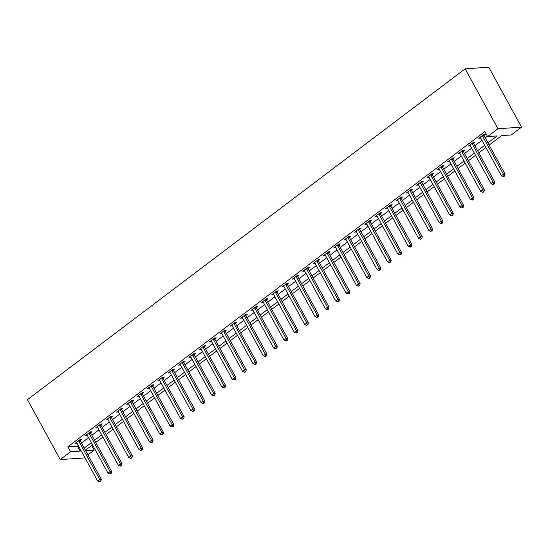 <?xml version="1.0" encoding="UTF-8"?>
<svg xmlns="http://www.w3.org/2000/svg" width="549" height="549" viewBox="0 0 549 549"><rect width="100%" height="100%" fill="white"/><g stroke="black" fill="none" stroke-linecap="round" stroke-linejoin="round"><path stroke-width="0.82" d="M91.649 445.507L94.202 450.153L87.943 454.881M84.704 457.331L83.846 457.983L60.26 459.588L27.45 399.658L465.154 68.824L488.74 67.211L521.55 127.142L511.194 134.965L501.635 135.617L489.145 145.06M487.958 142.884L497.174 135.919L487.608 136.571L484.877 131.582L67.877 446.769L77.436 446.117L78.233 445.514M81.478 443.064L88.588 437.69M91.827 435.24L98.944 429.867M102.183 427.417L109.292 422.044M112.531 419.594L119.648 414.214M122.887 411.764L129.996 406.39M133.235 403.94L140.352 398.567M143.591 396.117L150.701 390.744M153.946 388.294L161.056 382.914M164.295 380.464L171.412 375.091M174.651 372.641L181.76 367.267M184.999 364.817L192.116 359.444M195.355 356.994L202.464 351.614M205.703 349.164L212.82 343.791M216.059 341.341L223.168 335.967M226.408 333.518L233.524 328.144M236.763 325.694L243.873 320.314M247.119 317.864L254.228 312.491M257.467 310.041L264.584 304.668M267.823 302.218L274.932 296.844M278.171 294.394L285.288 289.014M288.527 286.564L295.637 281.191M298.876 278.741L305.992 273.368M309.231 270.918L316.341 265.544M319.587 263.095L326.696 257.714M329.935 255.264L337.052 249.891M340.291 247.441L347.4 242.068M350.639 239.618L357.756 234.238M360.995 231.795L368.104 226.414M371.344 223.965L378.46 218.591M381.699 216.141L388.809 210.768M392.048 208.318L399.164 202.938M402.403 200.495L409.513 195.115M412.759 192.665L419.868 187.291M423.107 184.841L430.224 179.468M433.463 177.018L440.572 171.638M443.812 169.195L450.928 163.815M454.167 161.365L461.277 155.991M464.516 153.542L471.632 148.168M474.871 145.718L481.981 140.338M485.227 137.895L487.423 136.227M484.012 135.411L485.357 134.395L483.765 134.505L478.797 138.259L480.67 137.936M473.657 143.234L475.002 142.218L473.41 142.328L468.441 146.082L470.315 145.766M463.308 151.064L464.653 150.042L463.061 150.152L458.092 153.905L459.966 153.59M452.952 158.887L454.298 157.872L452.705 157.975L447.737 161.735L449.61 161.413M442.597 166.711L443.949 165.695L442.357 165.805L437.381 169.559L439.255 169.236M432.248 174.534L433.593 173.518L432.001 173.628L427.033 177.382L428.906 177.066M421.893 182.364L423.245 181.342L421.646 181.451L416.677 185.205L418.551 184.889M411.544 190.187L412.889 189.172L411.297 189.275L406.329 193.035L408.202 192.713M401.189 198.011L402.534 196.995L400.942 197.105L395.973 200.859L397.847 200.536M390.84 205.834L392.185 204.818L390.593 204.928L385.624 208.682L387.498 208.366M380.484 213.664L381.829 212.641L380.237 212.751L375.269 216.505L377.142 216.189M370.129 221.487L371.481 220.472L369.889 220.574L364.913 224.335L366.794 224.013M359.78 229.31L361.125 228.295L359.533 228.405L354.565 232.158L356.438 231.836M349.425 237.134L350.777 236.118L349.178 236.228L344.209 239.982L346.083 239.666M339.076 244.964L340.421 243.941L338.829 244.051L333.861 247.805L335.734 247.489M328.721 252.787L330.073 251.771L328.474 251.874L323.505 255.635L325.379 255.312M318.372 260.61L319.717 259.595L318.125 259.704L313.156 263.458L315.03 263.136M308.016 268.434L309.362 267.418L307.769 267.528L302.801 271.281L304.674 270.966M297.668 276.264L299.013 275.241L297.421 275.351L292.452 279.105L294.326 278.789M287.312 284.087L288.657 283.071L287.065 283.174L282.097 286.935L283.97 286.612M276.957 291.91L278.309 290.895L276.717 291.004L271.741 294.758L273.615 294.436M266.608 299.733L267.953 298.718L266.361 298.828L261.393 302.581L263.266 302.266M256.253 307.564L257.605 306.541L256.006 306.651L251.037 310.405L252.911 310.089M245.904 315.387L247.249 314.371L245.657 314.474L240.688 318.235L242.562 317.912M235.548 323.21L236.893 322.194L235.301 322.304L230.333 326.058L232.206 325.735M225.2 331.033L226.545 330.018L224.953 330.127L219.984 333.881L221.858 333.566M214.844 338.863L216.189 337.841L214.597 337.951L209.629 341.704L211.502 341.389M204.489 346.687L205.841 345.671L204.249 345.774L199.273 349.535L201.154 349.212M194.14 354.51L195.485 353.494L193.893 353.604L188.925 357.358L190.798 357.035M183.785 362.333L185.137 361.317L183.538 361.427L178.569 365.181L180.443 364.865M173.436 370.163L174.781 369.141L173.189 369.251L168.22 373.011L170.094 372.689M163.08 377.986L164.432 376.971L162.833 377.074L157.865 380.834L159.738 380.512M152.732 385.81L154.077 384.794L152.485 384.904L147.516 388.658L149.39 388.335M142.376 393.64L143.721 392.617L142.129 392.727L137.161 396.481L139.034 396.165M132.028 401.463L133.373 400.441L131.781 400.55L126.812 404.311L128.686 403.989M121.672 409.286L123.017 408.271L121.425 408.374L116.457 412.134L118.33 411.812M111.317 417.11L112.669 416.094L111.076 416.204L106.101 419.958L107.975 419.635M100.968 424.94L102.313 423.917L100.721 424.027L95.752 427.781L97.626 427.465M90.612 432.763L91.964 431.74L90.365 431.85L85.397 435.611L87.27 435.288M80.264 440.586L81.609 439.571L80.017 439.674L75.048 443.434L76.922 443.112M60.26 459.588L70.608 451.765L80.175 451.113L80.971 450.509M67.877 446.769L70.608 451.765M487.608 136.571L497.964 128.747L465.154 68.824M85.671 450.736L94.202 450.153M485.906 147.503L478.797 152.883M475.551 155.333L468.441 160.706M465.202 163.156L458.086 168.529M454.846 170.979L447.737 176.359M444.498 178.802L437.381 184.183M434.142 186.633L427.033 192.006M423.794 194.456L416.677 199.829M413.438 202.279L406.329 207.659M403.083 210.102L395.973 215.483M392.734 217.932L385.618 223.306M382.379 225.756L375.269 231.129M372.03 233.579L364.913 238.959M361.674 241.409L354.565 246.782M351.326 249.232L344.209 254.606M340.97 257.056L333.861 262.429M330.622 264.879L323.505 270.259M320.266 272.709L313.156 278.082M309.911 280.532L302.801 285.905M299.562 288.355L292.445 293.729M289.206 296.179L282.097 301.559M278.858 304.009L271.741 309.382M268.502 311.832L261.393 317.205M258.154 319.655L251.037 325.029M247.798 327.478L240.688 332.859M237.442 335.309L230.333 340.682M227.094 343.132L219.977 348.505M216.738 350.955L209.629 356.328M206.39 358.778L199.273 364.159M196.034 366.608L188.925 371.982M185.686 374.432L178.569 379.805M175.33 382.255L168.22 387.628M164.981 390.078L157.865 395.458M154.626 397.908L147.516 403.282M144.27 405.732L137.161 411.105M133.922 413.555L126.805 418.928M123.566 421.378L116.457 426.758M113.218 429.208L106.101 434.582M102.862 437.031L95.752 442.405M92.513 444.855L85.397 450.228M521.55 127.142L497.964 128.747M84.21 448.059L91.319 442.686M94.565 440.236L101.675 434.856M104.914 432.413L112.03 427.033M115.269 424.583L122.379 419.21M125.618 416.76L132.734 411.386M135.974 408.936L143.083 403.556M146.322 401.113L153.439 395.733M156.678 393.283L163.787 387.91M167.026 385.46L174.143 380.086M177.382 377.637L184.498 372.256M187.737 369.813L194.847 364.433M198.086 361.983L205.202 356.61M208.442 354.16L215.551 348.787M218.79 346.337L225.907 340.956M229.146 338.513L236.255 333.133M239.494 330.683L246.611 325.31M249.85 322.86L256.959 317.487M260.205 315.037L267.315 309.657M270.554 307.214L277.67 301.833M280.91 299.383L288.019 294.01M291.258 291.56L298.375 286.187M301.614 283.737L308.723 278.357M311.962 275.914L319.079 270.533M322.318 268.084L329.427 262.71M332.667 260.26L339.783 254.887M343.022 252.437L350.138 247.057M353.378 244.614L360.487 239.234M363.726 236.784L370.843 231.41M374.082 228.96L381.191 223.587M384.43 221.137L391.547 215.757M394.786 213.314L401.895 207.934M405.135 205.484L412.251 200.111M415.49 197.661L422.6 192.287M425.846 189.837L432.955 184.457M436.194 182.014L443.311 176.634M446.55 174.184L453.659 168.811M456.898 166.361L464.015 160.987M467.254 158.537L474.363 153.157M477.603 150.714L484.719 145.334M77.436 446.117L80.175 451.113M479.963 137.374L480.389 138.149M469.608 145.197L470.033 145.972M459.259 153.027L459.685 153.802M448.904 160.85L449.329 161.626M438.555 168.673L438.98 169.449M428.199 176.497L428.625 177.272M417.851 184.327L418.276 185.102M407.495 192.15L407.921 192.925M397.147 199.973L397.565 200.749M386.791 207.797L387.217 208.572M376.436 215.627L376.861 216.402M366.087 223.45L366.512 224.225M355.731 231.273L356.157 232.049M345.383 239.096L345.808 239.872M335.027 246.926L335.453 247.702M324.679 254.75L325.097 255.525M314.323 262.573L314.749 263.348M303.968 270.396L304.393 271.172M293.619 278.226L294.044 279.002M283.263 286.05L283.689 286.825M272.915 293.873L273.34 294.648M262.559 301.696L262.985 302.472M252.211 309.526L252.636 310.302M241.855 317.349L242.281 318.125M231.506 325.173L231.925 325.948M221.151 332.996L221.576 333.771M210.795 340.826L211.221 341.602M200.447 348.649L200.872 349.425M190.091 356.473L190.517 357.248M179.743 364.296L180.168 365.071M169.387 372.126L169.813 372.901M159.038 379.949L159.457 380.725M148.683 387.772L149.108 388.548M138.327 395.596L138.753 396.371M127.979 403.426L128.404 404.201M117.623 411.249L118.049 412.024M107.275 419.072L107.7 419.848M96.919 426.896L97.345 427.671M86.57 434.726L86.996 435.501M76.215 442.549L76.64 443.324M482.413 135.521L482.441 135.678A1.18 0.988 -93.9 0 0 482.585 136.097L503.474 174.253L501.409 175.817L480.519 137.662A1.18 0.988 -93.9 0 0 480.251 137.332L480.142 137.243M483.854 134.498L484.04 135.569A1.18 0.988 -93.9 0 0 484.184 135.987L505.066 174.143L503.474 174.253L504.044 175.989L503.213 176.613L503.852 176.565L504.682 175.941L504.044 175.989M504.682 175.941L505.066 174.143M501.409 175.817L503.213 176.613M472.065 143.344L472.092 143.502A1.18 0.988 -93.9 0 0 472.236 143.92L493.126 182.076L491.053 183.641L470.164 145.485A1.18 0.988 -93.9 0 0 469.903 145.162L469.786 145.066M473.499 142.321L473.684 143.399A1.18 0.988 -93.9 0 0 473.828 143.811L494.718 181.966L493.126 182.076L493.688 183.812L492.865 184.437L493.503 184.395L494.326 183.764L493.688 183.812M494.326 183.764L494.718 181.966M491.053 183.641L492.865 184.437M461.709 151.174L461.736 151.332A1.18 0.988 -93.9 0 0 461.881 151.75L482.77 189.899L480.698 191.464L459.815 153.315A1.18 0.988 -93.9 0 0 459.547 152.986L459.438 152.89M463.15 150.145L463.329 151.222A1.18 0.988 -93.9 0 0 463.48 151.641L484.362 189.789L482.77 189.899L483.34 191.635L482.509 192.26L483.147 192.219L483.978 191.594L483.34 191.635M483.978 191.594L484.362 189.789M480.698 191.464L482.509 192.26M451.36 158.997L451.388 159.155A1.18 0.988 -93.9 0 0 451.532 159.574L472.421 197.722L470.349 199.294L449.459 161.138A1.18 0.988 -93.9 0 0 449.199 160.809L449.082 160.713M452.795 157.968L452.98 159.045A1.18 0.988 -93.9 0 0 453.124 159.464L474.013 197.619L472.421 197.722L472.984 199.459L472.161 200.09L473.622 199.417L472.984 199.459M473.622 199.417L474.013 197.619M470.349 199.294L472.161 200.09M441.005 166.821L441.032 166.978A1.18 0.988 -93.9 0 0 441.176 167.397L462.066 205.552L459.993 207.117L439.104 168.962A1.18 0.988 -93.9 0 0 438.843 168.632L438.733 168.543M442.446 165.798L442.624 166.869A1.18 0.988 -93.9 0 0 442.769 167.287L463.658 205.443L462.066 205.552L462.635 207.289L461.805 207.913L463.274 207.241L462.635 207.289M463.274 207.241L463.658 205.443M459.993 207.117L461.805 207.913M430.656 174.644L430.684 174.802A1.18 0.988 -93.9 0 0 430.828 175.22L451.71 213.376L449.645 214.94L428.755 176.785A1.18 0.988 -93.9 0 0 428.488 176.462L428.378 176.366M432.09 173.621L432.276 174.699A1.18 0.988 -93.9 0 0 432.42 175.11L453.309 213.266L451.71 213.376L452.28 215.112L451.45 215.736L452.918 215.071L452.28 215.112M452.918 215.071L453.309 213.266M449.645 214.94L451.45 215.736M420.301 182.474L420.328 182.632A1.18 0.988 -93.9 0 0 420.472 183.05L441.362 221.199L439.289 222.764L418.4 184.615A1.18 0.988 -93.9 0 0 418.139 184.286L418.029 184.189M421.742 181.445L421.92 182.522A1.18 0.988 -93.9 0 0 422.064 182.941L442.954 221.089L441.362 221.199L441.931 222.935L441.101 223.56L441.739 223.518L442.563 222.894L441.931 222.935M442.563 222.894L442.954 221.089M439.289 222.764L441.101 223.56M409.952 190.297L409.973 190.455A1.18 0.988 -93.9 0 0 410.117 190.874L431.006 229.022L428.941 230.594L408.051 192.438A1.18 0.988 -93.9 0 0 407.783 192.109L407.674 192.013M411.386 189.268L411.572 190.345A1.18 0.988 -93.9 0 0 411.716 190.764L432.605 228.919L431.006 229.022L431.576 230.758L430.745 231.39L432.214 230.717L431.576 230.758M432.214 230.717L432.605 228.919M428.941 230.594L430.745 231.39M399.597 198.12L399.624 198.278A1.18 0.988 -93.9 0 0 399.768 198.697L420.658 236.852L418.585 238.417L397.696 200.261A1.18 0.988 -93.9 0 0 397.435 199.932L397.318 199.843M401.031 197.098L401.216 198.168A1.18 0.988 -93.9 0 0 401.36 198.587L422.25 236.743L420.658 236.852L421.22 238.589L420.397 239.213L421.858 238.541L421.22 238.589M421.858 238.541L422.25 236.743M418.585 238.417L420.397 239.213M389.241 205.944L389.268 206.101A1.18 0.988 -93.9 0 0 389.413 206.52L410.302 244.676L408.23 246.24L387.347 208.085A1.18 0.988 -93.9 0 0 387.079 207.762L386.97 207.666M390.682 204.921L390.867 205.999A1.18 0.988 -93.9 0 0 391.012 206.41L411.894 244.566L410.302 244.676L410.872 246.412L410.041 247.036L410.679 246.995L411.51 246.371L410.872 246.412M411.51 246.371L411.894 244.566M408.23 246.24L410.041 247.036M378.892 213.774L378.92 213.932A1.18 0.988 -93.9 0 0 379.064 214.35L399.953 252.499L397.881 254.063L376.991 215.915A1.18 0.988 -93.9 0 0 376.731 215.585L376.614 215.489M380.327 212.744L380.512 213.822A1.18 0.988 -93.9 0 0 380.656 214.24L401.545 252.389L399.953 252.499L400.516 254.235L399.693 254.86L400.331 254.818L401.154 254.194L400.516 254.235M401.154 254.194L401.545 252.389M397.881 254.063L399.693 254.86M368.537 221.597L368.564 221.755A1.18 0.988 -93.9 0 0 368.708 222.173L389.598 260.322L387.525 261.894L366.643 223.738A1.18 0.988 -93.9 0 0 366.375 223.409L366.265 223.313M369.978 220.574L370.156 221.645A1.18 0.988 -93.9 0 0 370.301 222.064L391.19 260.219L389.598 260.322L390.167 262.058L389.337 262.69L390.806 262.017L390.167 262.058M390.806 262.017L391.19 260.219M387.525 261.894L389.337 262.69M358.188 229.42L358.216 229.578A1.18 0.988 -93.9 0 0 358.36 229.997L379.242 268.152L377.177 269.717L356.287 231.561A1.18 0.988 -93.9 0 0 356.02 231.232L355.91 231.143M359.622 228.398L359.808 229.468A1.18 0.988 -93.9 0 0 359.952 229.887L380.841 268.042L379.242 268.152L379.812 269.888L378.988 270.513L380.45 269.84L379.812 269.888M380.45 269.84L380.841 268.042M377.177 269.717L378.988 270.513M347.833 237.243L347.86 237.401A1.18 0.988 -93.9 0 0 348.004 237.82L368.894 275.975L366.821 277.54L345.932 239.385A1.18 0.988 -93.9 0 0 345.671 239.062L345.561 238.966M349.274 236.221L349.452 237.298A1.18 0.988 -93.9 0 0 349.596 237.71L370.486 275.866L368.894 275.975L369.463 277.712L368.633 278.336L369.271 278.295L370.101 277.67L369.463 277.712M370.101 277.67L370.486 275.866M366.821 277.54L368.633 278.336M337.484 245.074L337.511 245.231A1.18 0.988 -93.9 0 0 337.656 245.65L358.538 283.799L356.473 285.363L335.583 247.215A1.18 0.988 -93.9 0 0 335.315 246.885L335.206 246.789M338.918 244.044L339.104 245.122A1.18 0.988 -93.9 0 0 339.248 245.54L360.137 283.689L358.538 283.799L359.108 285.535L358.277 286.159L359.746 285.494L359.108 285.535M359.746 285.494L360.137 283.689M356.473 285.363L358.277 286.159M327.129 252.897L327.156 253.055A1.18 0.988 -93.9 0 0 327.3 253.473L348.19 291.622L346.117 293.193L325.228 255.038A1.18 0.988 -93.9 0 0 324.967 254.709L324.857 254.612M328.563 251.874L328.748 252.945A1.18 0.988 -93.9 0 0 328.892 253.364L349.782 291.519L348.19 291.622L348.759 293.358L347.929 293.99L349.39 293.317L348.759 293.358M349.39 293.317L349.782 291.519M346.117 293.193L347.929 293.99M316.773 260.72L316.8 260.878A1.18 0.988 -93.9 0 0 316.945 261.297L337.834 299.452L335.768 301.017L314.879 262.861A1.18 0.988 -93.9 0 0 314.611 262.532L314.502 262.443M318.214 259.698L318.399 260.768A1.18 0.988 -93.9 0 0 318.544 261.187L339.426 299.342L337.834 299.452L338.404 301.188L337.573 301.813L339.042 301.14L338.404 301.188M339.042 301.14L339.426 299.342M335.768 301.017L337.573 301.813M306.424 268.543L306.452 268.701A1.18 0.988 -93.9 0 0 306.596 269.12L327.485 307.275L325.413 308.84L304.523 270.684A1.18 0.988 -93.9 0 0 304.263 270.362L304.146 270.266M307.859 267.521L308.044 268.598A1.18 0.988 -93.9 0 0 308.188 269.01L329.077 307.166L327.485 307.275L328.048 309.012L327.225 309.636L327.863 309.595L328.686 308.97L328.048 309.012M328.686 308.97L329.077 307.166M325.413 308.84L327.225 309.636M296.069 276.373L296.096 276.531A1.18 0.988 -93.9 0 0 296.24 276.95L317.13 315.099L315.057 316.663L294.175 278.515A1.18 0.988 -93.9 0 0 293.907 278.185L293.797 278.089M297.51 275.344L297.688 276.422A1.18 0.988 -93.9 0 0 297.839 276.84L318.722 314.989L317.13 315.099L317.699 316.835L316.869 317.459L318.338 316.794L317.699 316.835M318.338 316.794L318.722 314.989M315.057 316.663L316.869 317.459M285.72 284.197L285.748 284.355A1.18 0.988 -93.9 0 0 285.892 284.773L306.781 322.922L304.709 324.493L283.819 286.338A1.18 0.988 -93.9 0 0 283.558 286.008L283.442 285.912M287.154 283.174L287.34 284.245A1.18 0.988 -93.9 0 0 287.484 284.663L308.373 322.819L306.781 322.922L307.344 324.658L306.52 325.289L307.982 324.617L307.344 324.658M307.982 324.617L308.373 322.819M304.709 324.493L306.52 325.289M275.365 292.02L275.392 292.178A1.18 0.988 -93.9 0 0 275.536 292.596L296.426 330.752L294.353 332.317L273.464 294.161A1.18 0.988 -93.9 0 0 273.203 293.832L273.093 293.742M276.806 290.997L276.984 292.068A1.18 0.988 -93.9 0 0 277.128 292.487L298.018 330.642L296.426 330.752L296.995 332.488L296.165 333.113L297.633 332.44L296.995 332.488M297.633 332.44L298.018 330.642M294.353 332.317L296.165 333.113M265.016 299.843L265.043 300.001A1.18 0.988 -93.9 0 0 265.188 300.42L286.07 338.575L284.005 340.14L263.115 301.984A1.18 0.988 -93.9 0 0 262.847 301.662L262.738 301.566M266.45 298.821L266.636 299.898A1.18 0.988 -93.9 0 0 266.78 300.31L287.669 338.465L286.07 338.575L286.64 340.311L285.809 340.936L287.278 340.27L286.64 340.311M287.278 340.27L287.669 338.465M284.005 340.14L285.809 340.936M254.661 307.673L254.688 307.831A1.18 0.988 -93.9 0 0 254.832 308.25L275.722 346.398L273.649 347.963L252.76 309.814A1.18 0.988 -93.9 0 0 252.499 309.485L252.389 309.389M256.102 306.644L256.28 307.721A1.18 0.988 -93.9 0 0 256.424 308.14L277.314 346.289L275.722 346.398L276.291 348.135L275.461 348.759L276.099 348.718L276.922 348.093L276.291 348.135M276.922 348.093L277.314 346.289M273.649 347.963L275.461 348.759M244.312 315.497L244.332 315.654A1.18 0.988 -93.9 0 0 244.477 316.073L265.366 354.222L263.3 355.793L242.411 317.638A1.18 0.988 -93.9 0 0 242.143 317.308L242.034 317.212M245.746 314.474L245.931 315.545A1.18 0.988 -93.9 0 0 246.076 315.963L266.965 354.119L265.366 354.222L265.936 355.958L265.105 356.589L266.574 355.917L265.936 355.958M266.574 355.917L266.965 354.119M263.3 355.793L265.105 356.589M233.956 323.32L233.984 323.478A1.18 0.988 -93.9 0 0 234.128 323.896L255.017 362.052L252.945 363.616L232.055 325.461A1.18 0.988 -93.9 0 0 231.795 325.132L231.678 325.042M235.391 322.297L235.576 323.368A1.18 0.988 -93.9 0 0 235.72 323.786L256.609 361.942L255.017 362.052L255.58 363.788L254.757 364.412L255.395 364.371L256.218 363.74L255.58 363.788M256.218 363.74L256.609 361.942M252.945 363.616L254.757 364.412M223.601 331.143L223.628 331.301A1.18 0.988 -93.9 0 0 223.772 331.72L244.662 369.875L242.589 371.44L221.707 333.284A1.18 0.988 -93.9 0 0 221.439 332.962L221.329 332.866M225.042 330.121L225.227 331.198A1.18 0.988 -93.9 0 0 225.371 331.617L246.254 369.765L244.662 369.875L245.231 371.611L244.401 372.236L245.039 372.195L245.87 371.57L245.231 371.611M245.87 371.57L246.254 369.765M242.589 371.44L244.401 372.236M213.252 338.973L213.28 339.131A1.18 0.988 -93.9 0 0 213.424 339.55L234.313 377.698L232.241 379.263L211.351 341.114A1.18 0.988 -93.9 0 0 211.091 340.785L210.974 340.689M214.686 337.944L214.872 339.021A1.18 0.988 -93.9 0 0 215.016 339.44L235.905 377.588L234.313 377.698L234.876 379.434L234.052 380.059L235.514 379.393L234.876 379.434M235.514 379.393L235.905 377.588M232.241 379.263L234.052 380.059M202.897 346.796L202.924 346.954A1.18 0.988 -93.9 0 0 203.068 347.373L223.958 385.522L221.885 387.093L201.003 348.938A1.18 0.988 -93.9 0 0 200.735 348.608L200.625 348.512M204.338 345.774L204.516 346.844A1.18 0.988 -93.9 0 0 204.66 347.263L225.55 385.419L223.958 385.522L224.527 387.258L223.697 387.889L225.165 387.217L224.527 387.258M225.165 387.217L225.55 385.419M221.885 387.093L223.697 387.889M192.548 354.62L192.575 354.778A1.18 0.988 -93.9 0 0 192.72 355.196L213.602 393.352L211.537 394.916L190.647 356.761A1.18 0.988 -93.9 0 0 190.379 356.431L190.27 356.342M193.982 353.597L194.168 354.668A1.18 0.988 -93.9 0 0 194.312 355.086L215.201 393.242L213.602 393.352L214.172 395.088L213.348 395.712L213.98 395.671L214.81 395.04L214.172 395.088M214.81 395.04L215.201 393.242M211.537 394.916L213.348 395.712M182.193 362.443L182.22 362.601A1.18 0.988 -93.9 0 0 182.364 363.019L203.254 401.175L201.181 402.74L180.292 364.584A1.18 0.988 -93.9 0 0 180.031 364.261L179.921 364.165M183.634 361.42L183.812 362.498A1.18 0.988 -93.9 0 0 183.956 362.916L204.846 401.065L203.254 401.175L203.823 402.911L202.993 403.536L203.631 403.494L204.461 402.87L203.823 402.911M204.461 402.87L204.846 401.065M201.181 402.74L202.993 403.536M171.844 370.273L171.871 370.431A1.18 0.988 -93.9 0 0 172.015 370.849L192.898 408.998L190.832 410.563L169.943 372.414A1.18 0.988 -93.9 0 0 169.675 372.085L169.566 371.989M173.278 369.244L173.463 370.321A1.18 0.988 -93.9 0 0 173.608 370.74L194.497 408.888L192.898 408.998L193.468 410.734L192.637 411.359L193.275 411.318L194.106 410.693L193.468 410.734M194.106 410.693L194.497 408.888M190.832 410.563L192.637 411.359M161.488 378.096L161.516 378.254A1.18 0.988 -93.9 0 0 161.66 378.673L182.549 416.828L180.477 418.393L159.587 380.237A1.18 0.988 -93.9 0 0 159.327 379.908L159.217 379.812M162.923 377.074L163.108 378.144A1.18 0.988 -93.9 0 0 163.252 378.563L184.141 416.718L182.549 416.828L183.119 418.558L182.289 419.189L183.75 418.516L183.119 418.558M183.75 418.516L184.141 416.718M180.477 418.393L182.289 419.189M151.133 385.92L151.16 386.077A1.18 0.988 -93.9 0 0 151.304 386.496L172.194 424.651L170.128 426.216L149.239 388.061A1.18 0.988 -93.9 0 0 148.971 387.731L148.861 387.642M152.574 384.897L152.759 385.968A1.18 0.988 -93.9 0 0 152.903 386.386L173.786 424.542L172.194 424.651L172.763 426.388L171.933 427.012L172.571 426.971L173.402 426.34L172.763 426.388M173.402 426.34L173.786 424.542M170.128 426.216L171.933 427.012M140.784 393.743L140.812 393.901A1.18 0.988 -93.9 0 0 140.956 394.319L161.845 432.475L159.773 434.039L138.883 395.884A1.18 0.988 -93.9 0 0 138.623 395.561L138.506 395.465M142.218 392.72L142.404 393.798A1.18 0.988 -93.9 0 0 142.548 394.216L163.437 432.365L161.845 432.475L162.408 434.211L161.584 434.835L162.223 434.794L163.046 434.17L162.408 434.211M163.046 434.17L163.437 432.365M159.773 434.039L161.584 434.835M130.429 401.573L130.456 401.731A1.18 0.988 -93.9 0 0 130.6 402.149L151.49 440.298L149.417 441.863L128.535 403.714A1.18 0.988 -93.9 0 0 128.267 403.385L128.157 403.289M131.87 400.544L132.048 401.621A1.18 0.988 -93.9 0 0 132.199 402.04L153.082 440.188L151.49 440.298L152.059 442.034L151.229 442.659L151.867 442.618L152.697 441.993L152.059 442.034M152.697 441.993L153.082 440.188M149.417 441.863L151.229 442.659M120.08 409.396L120.107 409.554A1.18 0.988 -93.9 0 0 120.252 409.973L141.141 448.128L139.069 449.693L118.179 411.537A1.18 0.988 -93.9 0 0 117.918 411.208L117.802 411.112M121.514 408.374L121.7 409.444A1.18 0.988 -93.9 0 0 121.844 409.863L142.733 448.018L141.141 448.128L141.704 449.857L140.88 450.489L142.342 449.816L141.704 449.857M142.342 449.816L142.733 448.018M139.069 449.693L140.88 450.489M109.725 417.219L109.752 417.377A1.18 0.988 -93.9 0 0 109.896 417.796L130.786 455.951L128.713 457.516L107.824 419.361A1.18 0.988 -93.9 0 0 107.563 419.031L107.453 418.942M111.166 416.197L111.344 417.267A1.18 0.988 -93.9 0 0 111.488 417.686L132.378 455.842L130.786 455.951L131.355 457.688L130.525 458.312L131.163 458.271L131.993 457.64L131.355 457.688M131.993 457.64L132.378 455.842M128.713 457.516L130.525 458.312M99.376 425.043L99.403 425.201A1.18 0.988 -93.9 0 0 99.547 425.619L120.43 463.775L118.364 465.339L97.475 427.184A1.18 0.988 -93.9 0 0 97.207 426.861L97.098 426.765M100.81 424.02L100.995 425.098A1.18 0.988 -93.9 0 0 101.14 425.516L122.029 463.665L120.43 463.775L121 465.511L120.169 466.135L120.807 466.094L121.638 465.47L121 465.511M121.638 465.47L122.029 463.665M118.364 465.339L120.169 466.135M89.02 432.873L89.048 433.031A1.18 0.988 -93.9 0 0 89.192 433.449L110.081 471.598L108.009 473.163L87.119 435.014A1.18 0.988 -93.9 0 0 86.859 434.684L86.749 434.588M90.461 431.843L90.64 432.921A1.18 0.988 -93.9 0 0 90.784 433.339L111.673 471.488L110.081 471.598L110.651 473.334L109.821 473.959L110.459 473.917L111.282 473.293L110.651 473.334M111.282 473.293L111.673 471.488M108.009 473.163L109.821 473.959M78.665 440.696L78.692 440.854A1.18 0.988 -93.9 0 0 78.836 441.272L99.726 479.428L97.66 480.993L76.771 442.837A1.18 0.988 -93.9 0 0 76.503 442.508L76.393 442.412M80.106 439.674L80.291 440.744A1.18 0.988 -93.9 0 0 80.435 441.163L101.325 479.318L99.726 479.428L100.295 481.157L99.465 481.789L100.934 481.116L100.295 481.157M100.934 481.116L101.325 479.318M97.66 480.993L99.465 481.789M482.441 135.678L484.04 135.569M482.585 136.097L484.184 135.987M472.092 143.502L473.684 143.399M472.236 143.92L473.828 143.811M461.736 151.332L463.329 151.222M461.881 151.75L463.48 151.641M451.388 159.155L452.98 159.045M451.532 159.574L453.124 159.464M441.032 166.978L442.624 166.869M441.176 167.397L442.769 167.287M430.684 174.802L432.276 174.699M430.828 175.22L432.42 175.11M420.328 182.632L421.92 182.522M420.472 183.05L422.064 182.941M409.973 190.455L411.572 190.345M410.117 190.874L411.716 190.764M399.624 198.278L401.216 198.168M399.768 198.697L401.36 198.587M389.268 206.101L390.867 205.999M389.413 206.52L391.012 206.41M378.92 213.932L380.512 213.822M379.064 214.35L380.656 214.24M368.564 221.755L370.156 221.645M368.708 222.173L370.301 222.064M358.216 229.578L359.808 229.468M358.36 229.997L359.952 229.887M347.86 237.401L349.452 237.298M348.004 237.82L349.596 237.71M337.511 245.231L339.104 245.122M337.656 245.65L339.248 245.54M327.156 253.055L328.748 252.945M327.3 253.473L328.892 253.364M316.8 260.878L318.399 260.768M316.945 261.297L318.544 261.187M306.452 268.701L308.044 268.598M306.596 269.12L308.188 269.01M296.096 276.531L297.688 276.422M296.24 276.95L297.839 276.84M285.748 284.355L287.34 284.245M285.892 284.773L287.484 284.663M275.392 292.178L276.984 292.068M275.536 292.596L277.128 292.487M265.043 300.001L266.636 299.898M265.188 300.42L266.78 300.31M254.688 307.831L256.28 307.721M254.832 308.25L256.424 308.14M244.332 315.654L245.931 315.545M244.477 316.073L246.076 315.963M233.984 323.478L235.576 323.368M234.128 323.896L235.72 323.786M223.628 331.301L225.227 331.198M223.772 331.72L225.371 331.617M213.28 339.131L214.872 339.021M213.424 339.55L215.016 339.44M202.924 346.954L204.516 346.844M203.068 347.373L204.66 347.263M192.575 354.778L194.168 354.668M192.72 355.196L194.312 355.086M182.22 362.601L183.812 362.498M182.364 363.019L183.956 362.916M171.871 370.431L173.463 370.321M172.015 370.849L173.608 370.74M161.516 378.254L163.108 378.144M161.66 378.673L163.252 378.563M151.16 386.077L152.759 385.968M151.304 386.496L152.903 386.386M140.812 393.901L142.404 393.798M140.956 394.319L142.548 394.216M130.456 401.731L132.048 401.621M130.6 402.149L132.199 402.04M120.107 409.554L121.7 409.444M120.252 409.973L121.844 409.863M109.752 417.377L111.344 417.267M109.896 417.796L111.488 417.686M99.403 425.201L100.995 425.098M99.547 425.619L101.14 425.516M89.048 433.031L90.64 432.921M89.192 433.449L90.784 433.339M78.692 440.854L80.291 440.744M78.836 441.272L80.435 441.163"/></g></svg>
